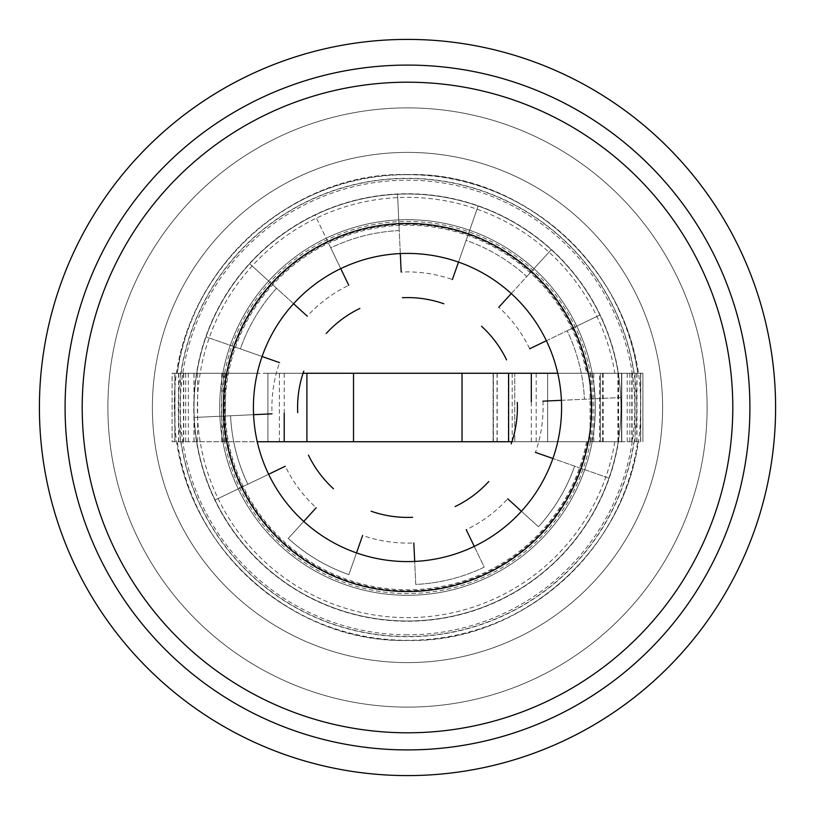 <?xml version="1.0" encoding="UTF-8"?>
<svg xmlns="http://www.w3.org/2000/svg" width="815" height="815" viewBox="0 0 815 815"><rect width="100%" height="100%" fill="white"/><g stroke="black" fill="none" stroke-linecap="round" stroke-linejoin="round"><path stroke-width="0.61" stroke-dasharray="4.08 3.06" d="M174.807 441.74L174.807 373.26L514.774 373.26L514.774 441.74L600.38 441.74L514.774 441.74L514.774 373.26L600.38 373.26L514.774 373.26L600.38 373.26L600.38 441.74L600.38 373.26L621.774 373.26L599.596 373.26L640.733 373.26L557.735 373.26L637.778 373.26C623.557 262.135 519.501 172.413 407.5 174.685C295.499 172.413 191.444 262.135 177.222 373.26L257.265 373.26L172.087 373.26L172.087 441.74L621.774 441.74L599.596 441.74L599.596 373.26M183.446 441.74L183.446 373.26L197.638 373.26L174.96 373.26L174.991 441.74L174.96 373.26L225.47 373.26L174.807 373.26M508.621 441.74L547.629 441.74L508.621 441.74M508.621 373.26L547.629 373.26L508.621 373.26M599.596 441.74L640.733 441.74L590.07 441.74L590.07 373.26M590.07 441.74L511.942 441.74M306.909 441.74L267.911 441.74L306.909 441.74M493.37 441.74L512.197 441.74L493.37 441.74L493.37 373.26L493.37 441.74M303.058 373.26L183.446 373.26M279.362 373.26L306.909 373.26L267.911 373.26L279.362 373.26L279.362 441.74M621.59 373.26L632.094 373.26L621.59 373.26L621.59 441.74M640.539 373.26L617.902 373.26L640.58 373.26L640.539 441.74M621.774 441.74L621.774 373.26L621.774 441.74M618.483 441.74L586.556 441.74L621.509 441.74L621.509 373.26L493.106 373.26L493.106 441.74L621.509 441.74L621.509 373.26L586.556 373.26L621.509 373.26L621.509 441.74L621.509 373.26L493.106 373.26L493.106 441.74L618.483 441.74A213.744 213.744 0 0 1 407.5 621.244A213.744 213.744 0 0 1 193.756 407.5A213.744 213.744 0 0 1 407.5 193.756A213.744 213.744 0 0 1 618.483 373.26M617.902 441.74L617.902 373.26M592.189 441.74L592.189 373.26M547.629 441.74L547.629 373.26L547.629 441.74M267.911 441.74L267.911 373.26L267.911 441.74M223.351 441.74L223.351 373.26M197.638 441.74L197.638 373.26M194.031 441.74L194.031 373.26M586.556 441.74A182.305 182.305 0 0 1 225.195 407.5A182.305 182.305 0 0 1 586.556 373.26M614.826 441.74A210.138 210.138 0 0 1 407.5 617.638A210.138 210.138 0 0 1 197.362 407.5A210.138 210.138 0 0 1 407.5 197.362A210.138 210.138 0 0 1 614.826 373.26M181.042 441.74L182.692 441.74A227.395 227.395 0 0 1 182.692 373.26L177.252 373.26A232.774 232.774 0 0 1 637.748 373.26L632.308 373.26A227.395 227.395 0 0 1 632.308 441.74L557.735 441.74A154.086 154.086 0 0 1 257.265 441.74L177.222 441.74C191.535 554.047 297.669 644.258 410.811 640.284C521.661 640.906 623.648 551.694 637.778 441.74L637.748 441.74A232.774 232.774 0 0 1 177.252 441.74L181.042 441.74A229.035 229.035 0 0 0 633.958 441.74M407.5 253.414A154.086 154.086 0 0 1 557.735 373.26A154.086 154.086 0 0 0 257.265 373.26A154.086 154.086 0 0 1 407.5 253.414M407.5 107.886A299.614 299.614 0 0 1 707.114 407.5A299.614 299.614 0 0 1 407.5 707.114A299.614 299.614 0 0 1 107.886 407.5A299.614 299.614 0 0 1 407.5 107.886A299.614 299.614 0 0 1 707.114 407.5A299.614 299.614 0 0 1 407.5 707.114A299.614 299.614 0 0 1 107.886 407.5A299.614 299.614 0 0 1 407.5 107.886M407.5 152.395A255.105 255.105 0 0 1 662.605 407.5A255.105 255.105 0 0 1 407.5 662.605A255.105 255.105 0 0 1 152.395 407.5A255.105 255.105 0 0 1 407.5 152.395A255.105 255.105 0 0 1 662.605 407.5A255.105 255.105 0 0 1 407.5 662.605A255.105 255.105 0 0 1 152.395 407.5A255.105 255.105 0 0 1 407.5 152.395M632.308 441.74L557.735 441.74A154.086 154.086 0 0 1 257.265 441.74M632.308 373.26L642.913 373.26L642.913 441.74L642.913 373.26L557.735 373.26M621.509 441.74L621.509 373.26L621.509 441.74M182.692 373.26L172.087 373.26L172.087 441.74L182.692 441.74M436.759 748.659A342.412 342.412 0 0 0 748.659 378.241A342.412 342.412 0 0 0 378.241 66.341A342.412 342.412 0 0 1 748.659 378.241A342.412 342.412 0 0 1 436.759 748.659A342.412 342.412 0 0 1 66.341 436.759A342.412 342.412 0 0 1 378.241 66.341A342.412 342.412 0 0 1 748.659 378.241A342.412 342.412 0 0 1 436.759 748.659A342.412 342.412 0 0 1 66.341 436.759A342.412 342.412 0 0 1 378.241 66.341A342.412 342.412 0 0 0 66.341 436.759A342.412 342.412 0 0 0 436.759 748.659A342.412 342.412 0 0 1 66.341 436.759A342.412 342.412 0 0 1 378.241 66.341M376.051 40.75A368.095 368.095 0 0 1 774.25 376.051A368.095 368.095 0 0 1 438.949 774.25A368.095 368.095 0 0 1 40.75 438.949A368.095 368.095 0 0 1 376.051 40.75M420.662 561.026A154.086 154.086 0 0 1 253.974 420.662A154.086 154.086 0 0 1 394.338 253.974A154.086 154.086 0 0 1 561.026 394.338A154.086 154.086 0 0 1 420.662 561.026M425.746 620.215A213.489 213.489 0 0 1 194.785 425.746A213.489 213.489 0 0 1 389.254 194.785A213.489 213.489 0 0 1 620.215 389.254A213.489 213.489 0 0 1 425.746 620.215A213.489 213.489 0 0 1 194.785 425.746A213.489 213.489 0 0 1 389.254 194.785A213.489 213.489 0 0 1 620.215 389.254A213.489 213.489 0 0 1 425.746 620.215M433.101 706.014A299.614 299.614 0 0 1 108.986 433.101A299.614 299.614 0 0 1 381.899 108.986A299.614 299.614 0 0 1 706.014 381.899A299.614 299.614 0 0 1 433.101 706.014A299.614 299.614 0 0 1 108.986 433.101A299.614 299.614 0 0 1 381.899 108.986A299.614 299.614 0 0 1 706.014 381.899A299.614 299.614 0 0 1 433.101 706.014A299.614 299.614 0 0 1 108.986 433.101A299.614 299.614 0 0 1 381.899 108.986A299.614 299.614 0 0 1 706.014 381.899A299.614 299.614 0 0 1 433.101 706.014M429.301 661.678A255.105 255.105 0 0 1 153.322 429.301A255.105 255.105 0 0 1 385.699 153.322A255.105 255.105 0 0 1 661.678 385.699A255.105 255.105 0 0 1 429.301 661.678A255.105 255.105 0 0 1 153.322 429.301A255.105 255.105 0 0 1 385.699 153.322A255.105 255.105 0 0 1 661.678 385.699A255.105 255.105 0 0 1 429.301 661.678M561.423 400.308L620.765 397.537A213.489 213.489 0 0 1 608.958 478.15L552.906 458.499L608.958 478.15A213.489 213.489 0 0 1 298.096 590.834A213.489 213.489 0 0 1 224.166 298.096A213.489 213.489 0 0 1 516.904 224.166A213.489 213.489 0 0 1 590.834 516.904A213.489 213.489 0 0 1 215.089 499.992L268.624 474.259L215.089 499.992A213.489 213.489 0 0 1 206.042 336.85L262.094 356.501L206.042 336.85A213.489 213.489 0 0 1 315.008 215.089L340.741 268.624L315.008 215.089A213.489 213.489 0 0 1 478.15 206.042L458.499 262.094L478.15 206.042A213.489 213.489 0 0 1 417.463 620.765A213.489 213.489 0 0 1 315.008 215.089A213.489 213.489 0 0 1 590.834 516.904A213.489 213.489 0 0 1 298.096 590.834A213.489 213.489 0 0 1 224.166 298.096A213.489 213.489 0 0 1 620.765 397.537L584.426 399.238A177.12 177.12 0 0 0 567.138 330.768L529.709 348.759A135.596 135.596 0 0 0 498.8 307.255L526.765 276.55A177.12 177.12 0 0 0 466.119 240.364L452.376 279.545A135.596 135.596 0 0 0 401.174 272.057L399.238 230.574A177.12 177.12 0 0 0 330.768 247.862L348.759 285.291A135.596 135.596 0 0 0 307.255 316.2L276.55 288.235A177.12 177.12 0 0 0 240.364 348.881L279.545 362.624A135.596 135.596 0 0 0 272.057 413.826L230.574 415.762A177.12 177.12 0 0 0 247.862 484.232L285.291 466.241A135.596 135.596 0 0 0 316.2 507.745L288.235 538.45A177.12 177.12 0 0 0 348.881 574.636L362.624 535.455A135.596 135.596 0 0 0 413.826 542.943L415.762 584.426A177.12 177.12 0 0 0 484.232 567.138L466.241 529.709A135.596 135.596 0 0 0 507.745 498.8L538.45 526.765A177.12 177.12 0 0 0 574.636 466.119A177.12 177.12 0 0 1 538.45 526.765L521.417 511.26M546.376 340.741L567.138 330.768A177.12 177.12 0 0 1 584.426 399.238L542.943 401.174A135.596 135.596 0 0 1 535.455 452.376L552.906 458.499M474.259 546.376L484.232 567.138A177.12 177.12 0 0 1 415.762 584.426L414.692 561.423M356.501 552.906L348.881 574.636A177.12 177.12 0 0 1 288.235 538.45L303.74 521.417M253.577 414.692L230.574 415.762A177.12 177.12 0 0 0 247.862 484.232L268.624 474.259M293.583 303.74L276.55 288.235A177.12 177.12 0 0 0 240.364 348.881L262.094 356.501M400.308 253.577L399.238 230.574A177.12 177.12 0 0 0 330.768 247.862L340.741 268.624M511.26 293.583L526.765 276.55A177.12 177.12 0 0 0 466.119 240.364L458.499 262.094M311.259 568.778A187.817 187.817 0 0 1 246.222 311.259A187.817 187.817 0 0 1 503.741 246.222A187.817 187.817 0 0 1 568.778 503.741A187.817 187.817 0 0 1 311.259 568.778A187.817 187.817 0 0 1 246.222 311.259A187.817 187.817 0 0 1 503.741 246.222A187.817 187.817 0 0 1 568.778 503.741A187.817 187.817 0 0 1 311.259 568.778A187.817 187.817 0 0 1 246.222 311.259A187.817 187.817 0 0 1 503.741 246.222A187.817 187.817 0 0 1 568.778 503.741A187.817 187.817 0 0 1 311.259 568.778A187.817 187.817 0 0 1 246.222 311.259A187.817 187.817 0 0 1 503.741 246.222A187.817 187.817 0 0 1 568.778 503.741A187.817 187.817 0 0 1 311.259 568.778M230.574 415.762L194.235 417.463L230.574 415.762M276.55 288.235L249.655 263.744L276.55 288.235M399.238 230.574L397.537 194.235L399.238 230.574M526.765 276.55L551.256 249.655L526.765 276.55M567.138 330.768L599.911 315.008L567.138 330.768M180.451 441.74L180.451 373.26M178.74 441.74L178.74 373.26M188.336 441.74L188.336 373.26M536.178 441.74L536.178 373.26M590.987 441.74L590.987 373.26M602.479 441.74L602.479 373.26M497.048 441.74L497.048 373.26M508.529 441.74L508.529 373.26M508.356 441.74L508.356 373.26M497.211 441.74L497.211 373.26M618.106 441.74L618.106 373.26M603.273 441.74L603.273 373.26M618.626 441.74L618.626 373.26M635.089 441.74L635.089 373.26M636.994 441.74L636.994 373.26M593.809 441.74L593.809 373.26M636.8 441.74L636.8 373.26M627.193 441.74L627.193 373.26M631.798 441.74L631.798 373.26M629.852 441.74L629.852 373.26M531.319 441.74L531.319 401.714M284.221 413.256L284.221 373.26M193.95 441.74L193.95 373.26M185.677 441.74L185.677 373.26M183.742 441.74L183.742 373.26M224.553 441.74L224.553 373.26M221.721 441.74L221.721 373.26M178.546 441.74L178.546 373.26M587.483 441.74A183.212 183.212 0 0 1 224.288 407.5A183.212 183.212 0 0 1 587.483 373.26M407.5 634.824A227.324 227.324 0 0 1 180.176 407.5A227.324 227.324 0 0 1 407.5 180.176A227.324 227.324 0 0 1 634.824 407.5A227.324 227.324 0 0 1 407.5 634.824M407.5 636.729A229.229 229.229 0 0 1 178.271 407.5A229.229 229.229 0 0 1 407.5 178.271A229.229 229.229 0 0 1 636.729 407.5A229.229 229.229 0 0 1 407.5 636.729M590.366 441.74A186.044 186.044 0 0 1 221.456 407.5A186.044 186.044 0 0 1 590.366 373.26M181.042 373.26A229.035 229.035 0 0 1 633.958 373.26M512.197 441.74L512.197 373.26M640.733 441.74L640.733 373.26M640.58 441.74L640.58 373.26M632.094 441.74L632.094 373.26M225.47 441.74L225.47 373.26M407.5 174.532C280.329 171.099 167.218 287.817 174.644 414.815C175.48 536.667 285.688 643.463 407.5 640.468C530.647 643.565 641.609 534.345 640.437 411.157C645.735 285.403 533.326 171.211 407.5 174.532"/><path stroke-width="1.22" d="M511.942 441.74L508.621 441.74L508.621 373.26L303.058 373.26M508.621 441.74L257.265 441.74M557.735 373.26L508.621 373.26M423.23 590.875A184.047 184.047 0 0 1 224.125 423.23A184.047 184.047 0 0 1 391.771 224.125A184.047 184.047 0 0 1 590.875 391.771A184.047 184.047 0 0 1 423.23 590.875M394.338 253.974A154.086 154.086 0 0 0 253.974 420.662A154.086 154.086 0 0 0 420.662 561.026A154.086 154.086 0 0 0 561.026 394.338A154.086 154.086 0 0 0 394.338 253.974M435.291 731.605A325.297 325.297 0 0 0 731.605 379.709A325.297 325.297 0 0 0 379.709 83.395A325.297 325.297 0 0 0 83.395 435.291A325.297 325.297 0 0 0 435.291 731.605M378.241 66.341A342.412 342.412 0 0 1 748.659 378.241A342.412 342.412 0 0 1 436.759 748.659A342.412 342.412 0 0 1 66.341 436.759A342.412 342.412 0 0 1 378.241 66.341M376.051 40.75A368.095 368.095 0 0 1 774.25 376.051A368.095 368.095 0 0 1 438.949 774.25A368.095 368.095 0 0 1 40.75 438.949A368.095 368.095 0 0 1 376.051 40.75M535.455 452.376L552.906 458.499M542.943 401.174L561.423 400.308M466.241 529.709L474.259 546.376M507.745 498.8L521.417 511.26M362.624 535.455L356.501 552.906M413.826 542.943L414.692 561.423M285.291 466.241L268.624 474.259M316.2 507.745L303.74 521.417M279.545 362.624L262.094 356.501M272.057 413.826L253.577 414.692M348.759 285.291L340.741 268.624M307.255 316.2L293.583 303.74M452.376 279.545L458.499 262.094M401.174 272.057L400.308 253.577M529.709 348.759L546.376 340.741M498.8 307.255L511.26 293.583M333.488 488.766A109.913 109.913 0 0 1 308.437 455.116M297.709 412.624A109.913 109.913 0 0 1 303.781 371.12M326.234 333.488A109.913 109.913 0 0 1 359.884 308.437M402.376 297.709A109.913 109.913 0 0 1 443.88 303.781M481.512 326.234A109.913 109.913 0 0 1 506.563 359.884M517.291 402.376A109.913 109.913 0 0 1 511.219 443.88M488.766 481.512A109.913 109.913 0 0 1 455.116 506.563M412.624 517.291A109.913 109.913 0 0 1 371.12 511.219M531.319 401.714L531.319 373.26M462.024 441.74L462.024 373.26M353.516 441.74L353.516 373.26M284.221 441.74L284.221 413.256M306.909 441.74L306.909 373.26"/></g></svg>
